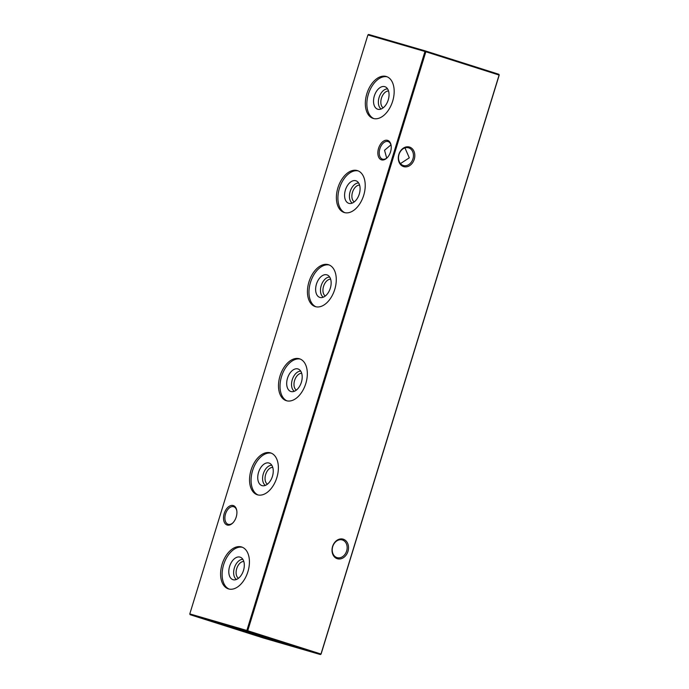 <?xml version="1.0" encoding="UTF-8"?>
<svg xmlns="http://www.w3.org/2000/svg" width="689" height="689" viewBox="0 0 689 689"><rect width="100%" height="100%" fill="white"/><g stroke="black" fill="none" stroke-linecap="round" stroke-linejoin="round"><path stroke-width="1.03" d="M383.205 107.811A8.923 5.46 107.6 0 1 381.448 98.148A8.923 5.46 107.6 0 1 388.544 91.008M381.215 108.991A10.671 6.52 107.6 0 1 379.105 97.433A10.671 6.52 107.6 0 1 387.597 88.907M388.226 99.965A11.825 7.226 107.6 0 1 378.881 109.422A11.825 7.226 107.6 0 1 374.342 95.935A11.825 7.226 107.6 0 1 385.952 87.202A11.825 7.226 107.6 0 1 388.226 99.965M373.869 118.603A21.962 13.427 107.6 0 1 368.382 94.204A21.962 13.427 107.6 0 1 387.158 76.815M392.652 101.214A21.962 13.427 107.6 0 1 373.093 118.396A21.962 13.427 107.6 0 1 366.849 93.721A21.962 13.427 107.6 0 1 386.408 76.531A21.962 13.427 107.6 0 1 392.652 101.214M354.249 201.903A8.923 5.46 107.6 0 1 352.501 192.24A8.923 5.46 107.6 0 1 359.598 185.1M352.268 203.083A10.671 6.52 107.6 0 1 350.158 191.525A10.671 6.52 107.6 0 1 358.65 182.998M359.279 194.065A11.825 7.226 107.6 0 1 349.934 203.522A11.825 7.226 107.6 0 1 345.396 190.026A11.825 7.226 107.6 0 1 357.005 181.293A11.825 7.226 107.6 0 1 359.279 194.065M344.922 212.694A21.962 13.427 107.6 0 1 339.436 188.295A21.962 13.427 107.6 0 1 358.211 170.906M363.706 195.306A21.962 13.427 107.6 0 1 344.147 212.488A21.962 13.427 107.6 0 1 337.903 187.813A21.962 13.427 107.6 0 1 357.462 170.622A21.962 13.427 107.6 0 1 363.706 195.306M325.303 295.994A8.923 5.46 107.6 0 1 323.554 286.331A8.923 5.46 107.6 0 1 330.651 279.2M323.322 297.174A10.671 6.52 107.6 0 1 321.212 285.616A10.671 6.52 107.6 0 1 329.704 277.09M330.332 288.157A11.825 7.226 107.6 0 1 320.988 297.614A11.825 7.226 107.6 0 1 316.449 284.118A11.825 7.226 107.6 0 1 328.05 275.385A11.825 7.226 107.6 0 1 330.332 288.157M315.975 306.786A21.962 13.427 107.6 0 1 310.489 282.395A21.962 13.427 107.6 0 1 329.264 264.998M334.759 289.397A21.962 13.427 107.6 0 1 315.2 306.579A21.962 13.427 107.6 0 1 308.956 281.904A21.962 13.427 107.6 0 1 328.507 264.722A21.962 13.427 107.6 0 1 334.759 289.397M296.356 390.095A8.923 5.46 107.6 0 1 294.608 380.423A8.923 5.46 107.6 0 1 301.704 373.292M294.367 391.266A10.671 6.52 107.6 0 1 292.265 379.708A10.671 6.52 107.6 0 1 300.757 371.182M301.386 382.249A11.825 7.226 107.6 0 1 292.041 391.705A11.825 7.226 107.6 0 1 287.502 378.218A11.825 7.226 107.6 0 1 299.104 369.476A11.825 7.226 107.6 0 1 301.386 382.249M287.029 400.877A21.962 13.427 107.6 0 1 281.543 376.487A21.962 13.427 107.6 0 1 300.318 359.09M305.813 383.489A21.962 13.427 107.6 0 1 286.254 400.671A21.962 13.427 107.6 0 1 280.01 375.996A21.962 13.427 107.6 0 1 299.56 358.814A21.962 13.427 107.6 0 1 305.813 383.489M267.41 484.186A8.923 5.46 107.6 0 1 265.661 474.523A8.923 5.46 107.6 0 1 272.758 467.383M265.42 485.357A10.671 6.52 107.6 0 1 263.319 473.808A10.671 6.52 107.6 0 1 271.81 465.273M272.439 476.34A11.825 7.226 107.6 0 1 263.095 485.797A11.825 7.226 107.6 0 1 258.556 472.309A11.825 7.226 107.6 0 1 270.157 463.568A11.825 7.226 107.6 0 1 272.439 476.34M258.082 494.969A21.962 13.427 107.6 0 1 252.596 470.578A21.962 13.427 107.6 0 1 271.371 453.181M276.857 477.58A21.962 13.427 107.6 0 1 257.307 494.762A21.962 13.427 107.6 0 1 251.063 470.087A21.962 13.427 107.6 0 1 270.613 452.906A21.962 13.427 107.6 0 1 276.857 477.58M238.463 578.278A8.923 5.46 107.6 0 1 236.715 568.614A8.923 5.46 107.6 0 1 243.811 561.475M236.473 579.449A10.671 6.52 107.6 0 1 234.372 567.9A10.671 6.52 107.6 0 1 242.864 559.365M243.493 570.432A11.825 7.226 107.6 0 1 234.148 579.888A11.825 7.226 107.6 0 1 229.609 566.401A11.825 7.226 107.6 0 1 241.21 557.659A11.825 7.226 107.6 0 1 243.493 570.432M229.136 589.069A21.962 13.427 107.6 0 1 223.649 564.67A21.962 13.427 107.6 0 1 242.425 547.281M247.911 571.672A21.962 13.427 107.6 0 1 228.36 588.862A21.962 13.427 107.6 0 1 222.116 564.179A21.962 13.427 107.6 0 1 241.667 546.997A21.962 13.427 107.6 0 1 247.911 571.672M409.559 147.084A10.206 8.079 -73.8 0 1 414.253 159.288A10.206 8.079 -73.8 0 1 403.556 166.6A10.206 8.079 -73.8 0 1 398.862 154.396A10.206 8.079 -73.8 0 1 409.559 147.084M403.272 165.489A9.224 7.295 106.2 0 0 403.409 165.532A9.224 7.295 106.2 0 0 412.961 158.797A9.224 7.295 106.2 0 0 408.689 147.859A9.224 7.295 106.2 0 0 408.551 147.816A9.224 7.295 106.2 0 0 399 154.551A9.224 7.295 106.2 0 0 403.272 165.489M343.268 539.194A10.206 8.079 -73.8 0 1 347.962 551.398A10.206 8.079 -73.8 0 1 337.266 558.701A10.206 8.079 -73.8 0 1 332.572 546.506A10.206 8.079 -73.8 0 1 343.268 539.194M336.973 557.599A9.224 7.295 106.2 0 0 337.11 557.642A9.224 7.295 106.2 0 0 346.67 550.907A9.224 7.295 106.2 0 0 342.399 539.969A9.224 7.295 106.2 0 0 342.261 539.926A9.224 7.295 106.2 0 0 332.709 546.661A9.224 7.295 106.2 0 0 336.973 557.599M236.206 517.026A10.206 6.244 107.6 0 1 232.848 522.917A10.206 6.244 107.6 0 1 225.329 523.838A10.206 6.244 107.6 0 1 224.218 513.546A10.206 6.244 107.6 0 1 231.073 505.502A10.206 6.244 107.6 0 1 236.775 510.575A10.206 6.244 107.6 0 1 236.206 517.026M236.827 510.928A9.224 5.641 -72.4 0 0 233.752 506.734A9.224 5.641 -72.4 0 0 225.536 513.942A9.224 5.641 -72.4 0 0 228.162 524.303A9.224 5.641 -72.4 0 0 233.097 522.658M390.542 151.847A10.206 6.244 107.6 0 1 387.184 157.747A10.206 6.244 107.6 0 1 379.665 158.668A10.206 6.244 107.6 0 1 378.554 148.368A10.206 6.244 107.6 0 1 385.409 140.323A10.206 6.244 107.6 0 1 391.111 145.396A10.206 6.244 107.6 0 1 390.542 151.847M391.163 145.758A9.224 5.641 -72.4 0 0 388.088 141.555A9.224 5.641 -72.4 0 0 379.872 148.772A9.224 5.641 -72.4 0 0 382.498 159.133A9.224 5.641 -72.4 0 0 387.433 157.48M404.951 147.902L409.292 157.824L400.464 163.594M390.939 144.888L384.548 150.262L386.684 158.117M239.316 629.987L281.181 642.596L243.906 630.814L229.316 626.637L239.316 629.987M189.794 613.899L246.851 630.469L424.967 51.486L367.917 34.924L189.794 613.899L190.095 614.691L263.344 637.98L320.402 654.55L247.153 631.253L190.095 614.691M367.917 34.924L368.598 34.45L425.656 51.02L424.967 51.486L425.845 51.761L247.73 630.745L320.979 654.033L499.094 75.049L425.845 51.761L425.656 51.02L498.905 74.309L499.206 75.101L321.083 654.076L320.402 654.55L321.083 654.076M498.905 74.309L499.206 75.101M247.153 631.253L247.73 630.745L246.851 630.469L247.153 631.253"/></g></svg>
